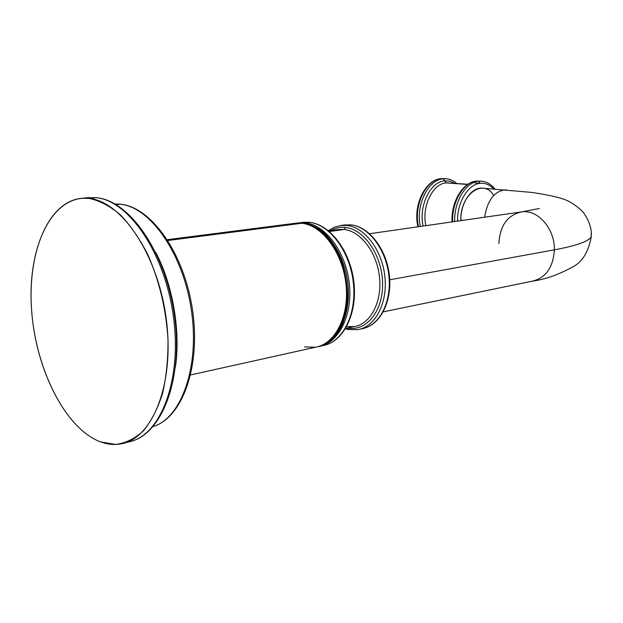 <?xml version="1.0" encoding="UTF-8"?>
<svg xmlns="http://www.w3.org/2000/svg" width="623" height="623" viewBox="0 0 623 623"><rect width="100%" height="100%" fill="white"/><g stroke="black" fill="none" stroke-linecap="round" stroke-linejoin="round"><path stroke-width="0.93" d="M100.638 441.917L115.73 444.433C125.667 443.171 134.887 438.647 143.399 430.859C151.264 421.234 157.635 408.82 162.51 393.619C166.333 377.094 168.163 359.082 168.008 339.597C166.092 309.164 159.356 280.825 147.815 254.581C139.583 238.593 130.402 225.308 120.27 214.725C109.874 205.972 99.454 200.528 89.011 198.402C52.293 194.493 27.762 246.295 31.376 306.578C34.569 366.83 64.675 428.593 100.638 441.917C107.6 444.448 114.468 445.079 121.228 443.81C152.705 438.647 174.728 383.441 166.294 319.326C158.172 255.196 121.828 201.284 89.011 198.402L96.238 197.709C129.148 200.559 165.523 254.192 173.583 318.003C181.971 381.806 159.831 436.809 128.252 442.011C159.831 436.809 181.971 381.806 173.583 318.003C165.523 254.192 129.148 200.559 96.238 197.709L89.011 198.402L82.065 198.254C47.691 201.136 26.812 254.005 31.781 312.45C36.438 370.895 65.906 429.037 100.638 441.917M125.348 442.758L128.252 442.011C160.929 436.373 183.092 381.175 174.775 317.769C166.769 254.332 130.48 200.699 96.495 197.701L87.827 197.709M114.975 203.947L120.247 204.18L116.104 204.601L120.247 204.18C150.345 207.038 183.17 253.608 191.37 310.129C199.843 366.628 181.534 417.971 153.211 426.545C181.534 417.971 199.843 366.628 191.37 310.129C183.17 253.608 150.345 207.038 120.247 204.18L114.975 203.947L120.504 204.173C151.623 207.163 184.408 253.834 192.53 310.067C200.894 366.277 182.523 417.667 153.203 426.553M175.46 366.76C180.678 330.416 172.735 284.532 155.672 252.245C172.735 284.532 180.678 330.416 175.46 366.76M167.883 240.501L301.812 223.244C322.286 225.3 342.65 252.673 345.991 284.306C349.534 315.939 335.314 344.021 315.55 347.221C335.314 344.021 349.534 315.939 345.991 284.306C342.65 252.673 322.286 225.3 301.812 223.244L167.883 240.501M167.346 239.676L295.769 223.205L302.35 223.314M302.171 223.26L301.991 223.236C322.955 225.355 343.281 252.72 346.59 284.189C350.11 315.651 335.836 343.841 315.55 347.221L304.624 346.956M325.323 235.673C351.411 259.993 354.37 320.16 330.836 339.146C360.11 316.196 346.349 237.441 311.118 225.853M338.523 255.025C346.754 273.341 349.067 292 345.461 310.986C349.067 292 346.754 273.341 338.523 255.025M328.368 341.311C362.025 321.912 348.101 234.489 309.88 225.191C348.101 234.489 362.025 321.912 328.368 341.311M304.164 223.509L304.164 223.509C323.298 225.495 342.518 249.558 347.237 278.909C352.104 308.237 341.466 336.794 323.874 344.285C341.466 336.794 352.104 308.237 347.237 278.909C342.518 249.558 323.298 225.495 304.164 223.509L305.169 222.816C325.642 224.856 345.999 252.151 349.324 283.706C352.859 315.261 338.624 343.281 318.844 346.489C338.624 343.281 352.859 315.261 349.324 283.706C345.999 252.151 325.642 224.856 305.169 222.816L309.226 222.294C329.715 224.319 350.064 251.521 353.373 282.982C356.893 314.436 342.627 342.393 322.846 345.609C342.627 342.393 356.893 314.436 353.373 282.982C350.064 251.521 329.715 224.319 309.226 222.294L296.836 223.112L305.169 222.816L304.164 223.509M298.908 223.057L300.527 222.668L298.908 223.057M299.118 222.777L309.226 222.294L301.929 222.419M332.394 245.174L341.622 260.18L332.394 245.174M347.946 296.439L344.34 313.704L347.946 296.439M328.601 230.884L338.912 229.474L344.2 229.49L329.38 231.53L344.2 229.49C360.849 231.219 377.063 252.697 379.524 277.36C382.164 302.015 370.514 324.022 354.394 326.584L346.676 326.6M338.912 229.474L344.2 229.49L345.516 227.457C364.377 229.272 382.304 255.726 382.592 283.465C383.153 311.243 366.199 331.833 347.556 328.033C366.199 331.833 383.153 311.243 382.592 283.465C382.304 255.726 364.377 229.272 345.516 227.457L344.2 229.49C360.849 231.219 377.063 252.697 379.524 277.36C382.164 302.015 370.514 324.022 354.394 326.584L345.617 328.446M351.177 224.887L346.832 225.425C364.728 227.208 382.211 250.212 384.889 276.705C387.747 303.199 375.217 326.857 357.898 329.637C375.217 326.857 387.747 303.199 384.889 276.705C382.211 250.212 364.728 227.208 346.832 225.425L350.866 224.88C368.769 226.647 386.237 249.574 388.9 275.989C391.742 302.404 379.197 325.993 361.877 328.78C379.197 325.993 391.742 302.404 388.9 275.989C386.237 249.574 368.769 226.647 350.866 224.88L351.349 224.942M348.646 329.505L347.284 328.095L348.374 329.528L357.898 329.637L348.374 329.528M363.373 328.469C380.7 324.513 392.467 300.621 389.313 274.782C386.322 248.92 369.081 226.679 351.029 224.872L344.161 225.02M345.306 224.872L341.272 225.409L346.832 225.425L340.384 225.526M345.516 227.457C340.205 226.881 335.229 227.932 330.603 230.611C335.229 227.932 340.205 226.881 345.516 227.457M369.61 233.734L521.646 211.898C537.82 209.258 554.961 228.719 554.345 249.862L389.741 279.805L554.345 249.862C553.216 267.283 545.989 277.687 532.673 281.082C545.989 277.687 553.216 267.283 554.345 249.862C576.135 245.774 588.424 241.459 591.211 236.927L591.211 232.932L591.211 236.927C588.424 241.459 576.135 245.774 554.345 249.862C554.961 228.719 537.82 209.258 521.646 211.898C507.472 215.067 499.887 225.619 498.906 243.562M484.577 217.225C487.513 200.154 494.467 191.035 505.424 189.859C494.467 191.035 487.513 200.154 484.577 217.225M493.72 195.443C483.214 177.843 460.031 194.493 460.841 220.098L463.029 220.316L460.841 220.098C460.498 203.262 471.183 187.328 481.953 188.115L531.769 192.421C546.978 194.68 557.935 197.047 564.648 199.531C572.319 202.234 582.622 210.434 584.654 214.359C589.755 222.209 591.943 229.739 591.211 236.927C588.54 251.521 582.684 261.356 573.643 266.442C558.94 274.548 545.281 279.431 532.673 281.082L383.27 311.85M506.522 189.937L505.424 189.859M457.578 221.103C457.033 202.483 468.091 184.252 480.115 183.349C485.224 182.858 489.748 184.735 493.704 188.987C489.748 184.735 485.224 182.858 480.115 183.349C468.091 184.252 457.033 202.483 457.578 221.103M460.841 220.098L460.849 220.628L460.841 220.098M454.697 221.515C453.972 201.696 465.755 182.165 478.573 181.231L480.115 183.349L478.573 181.231L482.264 181.262L478.573 181.231C465.755 182.165 453.972 201.696 454.697 221.515M452.672 221.804C451.745 201.883 463.582 182.017 476.525 181.091C463.582 182.017 451.745 201.883 452.672 221.804M474.999 182.983L480.115 183.318L474.999 182.983M448.062 182.812L446.099 182.889C432.611 183.668 421.452 206.945 425.906 225.651C421.452 206.945 432.611 183.668 446.099 182.889L467.608 184.447L446.099 182.889L444.627 180.834C430.337 181.628 418.461 206.19 423.118 226.048C418.461 206.19 430.337 181.628 444.627 180.834L443.155 178.778L446.099 182.889L467.92 184.244M420.33 226.453C415.479 205.442 428.071 179.58 443.155 178.778C428.071 179.58 415.479 205.442 420.33 226.453M418.5 226.71C413.376 205.691 425.992 179.44 441.216 178.637L443.155 178.778L441.216 178.637C425.992 179.44 413.376 205.691 418.5 226.71M444.635 178.645L441.037 178.645C424.863 179.782 412.776 206.026 417.955 226.788M454.027 182.913L454.432 183.271M446.87 178.817L443.155 178.778L446.87 178.817M454.634 183.287L449.783 181.168L444.627 180.834L449.783 181.168L454.634 183.287M89.268 197.569L82.065 198.254M190.661 374.921L315.55 347.221M335.065 334.349C350.367 316.398 351.224 276.737 336.327 250.687M321.055 346.006L322.846 345.609M324.591 345.235C344.355 340.61 357.688 312.294 353.809 281.518C350.118 250.726 330.042 224.358 309.397 222.286L303.175 222.255M345.516 307.778L346.886 301.049M339.052 256.154L335.486 250.306M361.877 328.78L359.767 329.232M341.272 225.409L334.504 227.122L328.305 230.65M345.415 328.78L348.132 329.481M521.646 211.898L539.339 208.503M452.002 221.905C451.044 202.234 462.461 182.321 476.33 181.091L480.699 181.145C486.322 181.464 491.072 184.112 494.935 189.081M443.35 178.56L445.289 178.692C449.526 178.879 453.334 180.468 456.706 183.435"/></g></svg>
